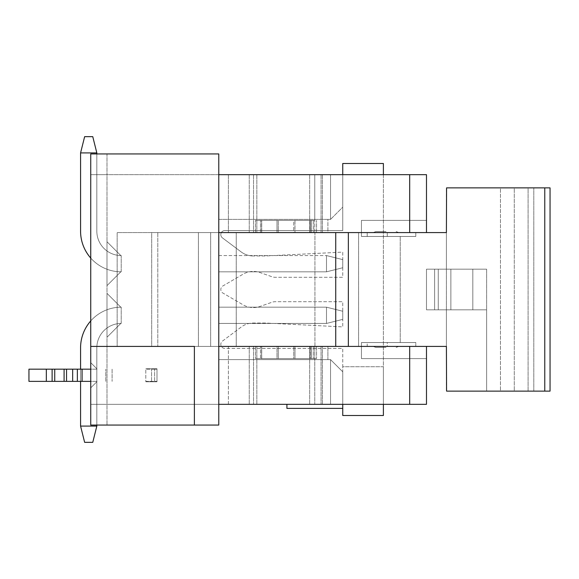 <?xml version="1.0" encoding="UTF-8"?>
<svg xmlns="http://www.w3.org/2000/svg" width="579" height="579" viewBox="0 0 579 579"><rect width="100%" height="100%" fill="white"/><g stroke="black" fill="none" stroke-linecap="round" stroke-linejoin="round"><path stroke-width="0.43" stroke-dasharray="2.9 2.17" d="M426.484 346.408L446.402 346.408L446.402 391.122L528.099 391.122L528.099 187.878L550.05 187.878L446.402 187.878L446.402 346.408L361.448 346.408L361.448 342.544L361.448 346.408L317.14 346.408L426.484 346.408L426.484 358.604L361.448 358.604L361.448 346.408L426.484 346.408L361.448 346.408L361.448 358.604L361.448 346.408L361.448 358.604L426.484 358.604L426.484 346.408L426.484 404.33L342.746 404.33L342.746 371.812L330.551 359.617L330.551 404.33L218.775 404.33L218.775 425.058L90.737 425.058L218.775 425.058L218.775 359.617L218.775 404.33L330.551 404.33L330.551 359.617L330.551 404.33L342.746 404.33L286.909 404.33L342.746 404.33L342.746 371.812L330.551 359.617L327.895 359.617L327.895 346.408L321.07 346.408L426.484 346.408L426.484 404.33L342.746 404.33L342.746 371.812L330.551 359.617L218.775 359.617L218.775 404.33L106.992 404.33L106.992 425.058L106.992 404.33L330.551 404.33L228.394 404.33L228.394 346.408L322.423 346.408L218.775 346.408L218.775 174.67L218.775 219.383L330.551 219.383L330.551 174.67L218.775 174.67L218.775 153.942L90.737 153.942L218.775 153.942L218.775 174.67L90.737 174.67L90.737 153.942L90.737 425.058L90.737 174.67L106.992 174.67L106.992 404.33L90.737 404.33L426.484 404.33L426.484 346.408L315.873 346.408L426.484 346.408L426.484 358.604L426.484 346.408L327.895 346.408L327.895 359.617L330.551 359.617L330.551 404.33L330.551 359.617L218.775 359.617L218.775 404.33L330.551 404.33L218.775 404.33L218.775 346.408L117.153 346.408L218.775 346.408L218.775 174.67L330.551 174.67L330.551 219.383L327.895 219.383L327.895 232.592L321.07 232.592L327.895 232.592L327.895 219.383L330.551 219.383L342.746 207.188L342.746 174.67L342.746 230.558L224.869 230.558A4.067 4.067 0 0 0 222.43 237.875L241.132 251.901A20.323 20.323 0 0 0 253.327 255.969A20.323 20.323 0 0 1 241.132 251.901L222.43 237.875A4.067 4.067 0 0 1 224.869 230.558L342.746 230.558L342.746 163.495L383.392 163.495L383.392 415.505L342.746 415.505L342.746 348.442L224.869 348.442A4.067 4.067 0 0 1 222.43 341.125L241.132 327.099A20.323 20.323 0 0 1 253.327 323.031L265.515 323.031L342.746 326.896L342.746 301.695L275.278 301.695A10.161 10.161 0 0 0 271.906 302.274L260.072 306.436A20.323 20.323 0 0 1 243.093 304.822L222.821 293.01A4.067 4.067 0 0 1 222.821 285.99L243.093 274.178A20.323 20.323 0 0 1 260.072 272.564L271.906 276.726A10.161 10.161 0 0 0 275.278 277.305L342.746 277.305L342.746 252.104L265.515 255.969L253.327 255.969L265.515 255.969L342.746 252.104L342.746 277.305L275.278 277.305A10.161 10.161 0 0 1 271.906 276.726L260.072 272.564A20.323 20.323 0 0 0 243.093 274.178L222.821 285.99A4.067 4.067 0 0 0 222.821 293.01L243.093 304.822A20.323 20.323 0 0 0 260.072 306.436L271.906 302.274A10.161 10.161 0 0 1 275.278 301.695L342.746 301.695L342.746 326.896L265.515 323.031L253.327 323.031A20.323 20.323 0 0 0 241.132 327.099L222.43 341.125A4.067 4.067 0 0 0 224.869 348.442L342.746 348.442L342.746 366.731L383.392 366.731L383.392 174.67M342.746 404.33L330.551 404.33L330.551 359.617L218.775 359.617L330.551 359.617L327.895 359.617L330.551 359.617L342.746 371.812L342.746 408.39L342.746 366.731L383.392 366.731L383.392 404.33M218.775 174.67L218.775 153.942L218.775 174.67L218.775 153.942L106.992 153.942L106.992 174.67L106.992 153.942L218.775 153.942L90.737 153.942L90.737 425.058L218.775 425.058L106.992 425.058L218.775 425.058L218.775 404.33L218.775 425.058L218.775 404.33L228.394 404.33L228.394 346.408L218.775 346.408L218.775 232.592L218.775 346.408L218.775 232.592L218.775 346.408L218.775 232.592L117.153 232.592L117.153 346.408L117.153 232.592L218.775 232.592L218.775 174.67L330.551 174.67L90.737 174.67L106.992 174.67L106.992 404.33L90.737 404.33L218.775 404.33L218.775 346.408L315.873 346.408L198.416 346.408L446.402 346.408L446.402 309.823L446.402 346.408L446.402 309.823L486.642 309.823L486.642 269.177L426.484 269.177L446.402 269.177L446.402 309.823L426.484 309.823L486.642 309.823L486.642 269.177L446.402 269.177L446.402 232.592L446.402 269.177L446.402 232.592L315.873 232.592L426.484 232.592L426.484 220.396L361.448 220.396L426.484 220.396L361.448 220.396L361.448 232.592L426.484 232.592L426.484 220.396L426.484 232.592L327.895 232.592L426.484 232.592L426.484 174.67L218.775 174.67L218.775 219.383L330.551 219.383L342.746 207.188L342.746 174.67L426.484 174.67L342.746 174.67M426.484 232.592L361.448 232.592L361.448 220.396L361.448 232.592L426.484 232.592L426.484 174.67L426.484 232.592L361.448 232.592L361.448 236.456L415.794 236.456L415.794 232.592L426.484 232.592L415.794 232.592L415.794 236.456L361.448 236.456L367.209 236.456L367.209 232.592L367.209 236.456L361.448 236.456L361.448 232.592L361.448 236.456L361.448 232.592L415.794 232.592L317.14 232.592L361.448 232.592L361.448 220.396L426.484 220.396L426.484 232.592L446.402 232.592L446.568 187.878L544.774 187.878L544.774 391.122L446.568 391.122L446.416 346.408M218.775 404.33L218.775 232.592L157.799 232.592L157.799 346.408L157.799 232.592L117.153 232.592L117.153 346.408L218.775 346.408L117.153 346.408L117.153 232.592L322.423 232.592L314.781 232.592L314.781 220.396L314.781 232.592L322.423 232.592L198.416 232.592L348.355 232.592L348.355 346.408M121.185 323.068L106.992 337.26L106.992 293.365L121.185 307.558L106.992 293.365L121.185 307.558L106.992 293.365L106.992 337.26L106.992 293.365L121.185 307.558L106.992 293.365L106.992 337.26L106.992 293.365L121.185 307.558L106.992 293.365L106.992 337.26L106.992 293.365L121.185 307.558L106.992 293.365L106.992 337.26L106.992 293.365L121.185 307.558L106.992 293.365L106.992 337.26L106.992 293.365L106.992 337.26L106.992 293.365L106.992 337.26L106.992 293.365L106.992 337.26L106.992 293.365L106.992 337.26L106.992 293.365L106.992 337.26L106.992 293.365L106.992 337.26L106.992 293.365L121.185 307.558L106.992 293.365L121.185 307.558L106.992 293.365L121.185 307.558L106.992 293.365L121.185 307.558L106.992 293.365L121.185 307.558L106.992 293.365L121.185 307.558L106.992 293.365L106.992 337.26L121.185 323.068M121.221 323.234L121.221 307.384L121.221 323.234M121.185 271.442L106.992 285.635L106.992 241.74L121.185 255.932L106.992 241.74L106.992 285.635L121.185 271.442L106.992 285.635L106.992 241.74L106.992 285.635L121.185 271.442L106.992 285.635L106.992 241.74L106.992 285.635L121.185 271.442L106.992 285.635L106.992 241.74L106.992 285.635L121.185 271.442L106.992 285.635L106.992 241.74L121.185 255.932L106.992 241.74L106.992 285.635L106.992 241.74L106.992 285.635L106.992 241.74L106.992 285.635L106.992 241.74L106.992 285.635L106.992 241.74L106.992 285.635L106.992 241.74L106.992 285.635L106.992 241.74L106.992 285.635L106.992 241.74L121.185 255.932L106.992 241.74L121.185 255.932L106.992 241.74L121.185 255.932L106.992 241.74L121.185 255.932L106.992 241.74L121.185 255.932L106.992 241.74L121.185 255.932L106.992 241.74L121.185 255.932L106.992 241.74L121.185 255.932L106.992 241.74L106.992 285.635L121.185 271.442M121.221 271.616L121.221 255.766L121.221 271.616M194.385 425.058L194.385 346.408L194.385 425.058L194.385 346.408L90.737 346.408M314.781 346.408L314.781 404.33L314.781 346.408M342.746 408.39L286.909 408.39M90.737 387.865L90.737 362.664L90.737 387.865L96.831 381.771L96.831 368.765L96.831 381.771L90.737 387.865L96.831 381.771L90.737 387.865L90.737 362.664L90.737 387.865M96.831 368.765L90.737 362.664L96.831 368.765L90.737 362.664L96.831 368.765L96.831 381.771L96.831 368.765M218.775 307.587L218.775 323.031L218.775 307.587M218.775 255.969L218.775 271.413L218.775 255.969M330.551 174.67L330.551 219.383L327.895 219.383L330.551 219.383L330.551 174.67M218.775 232.592L151.705 232.592L218.775 232.592L218.775 346.408L151.705 346.408L218.775 346.408M426.484 358.604L361.448 358.604L426.484 358.604M121.185 255.932L106.992 241.74L121.185 255.932M387.279 236.456L367.209 236.456L387.279 236.456L387.279 232.592L367.209 232.592L387.279 232.592L387.279 236.456M151.705 232.592L198.416 232.592L151.705 232.592L151.705 346.408L198.416 346.408L151.705 346.408L151.705 232.592M247.718 232.592L314.925 232.592L247.718 232.592M313.348 220.396L313.348 232.592L313.348 220.396M313.217 220.396L278.289 220.396L278.289 232.592L313.196 232.592L277.008 232.592L278.289 232.592L278.289 220.396L313.217 220.396M220.367 346.408L247.718 346.408L220.367 346.408M361.448 342.544L415.794 342.544L387.279 342.544L387.279 346.408L367.209 346.408L367.209 342.544L361.448 342.544L361.448 346.408L361.448 342.544L367.209 342.544L367.209 346.408L387.279 346.408L387.279 342.544L367.209 342.544L415.794 342.544L415.794 346.408L415.794 342.544L361.448 342.544M314.296 358.604L316.547 358.604L314.296 358.604M313.348 346.408L313.348 358.604L313.348 346.408M317.14 346.408L309.685 346.408L317.14 346.408M97.033 381.366L28.95 381.366L97.033 381.366M97.033 369.17L28.95 369.17L97.033 369.17M400.234 342.544L400.234 236.456L400.234 342.544M314.925 346.408L314.925 232.592L317.14 232.592L314.925 232.592L314.925 346.408L247.718 346.408L314.925 346.408M313.217 346.408L255.469 346.408L293.748 346.408L293.748 358.604L316.547 358.604L255.469 358.604L293.748 358.604L293.748 346.408L294.972 346.408L294.972 358.604L294.972 346.408L316.547 346.408L311.516 346.408L311.516 358.604L311.516 346.408L255.469 346.408L261.722 346.408L261.722 358.604L260.478 358.604L260.478 346.408L260.478 358.604L255.469 358.604L261.722 358.604L261.621 346.408L277.008 346.408L277.008 358.604L261.621 358.604L278.289 358.604L277.008 358.604L277.008 346.408L278.289 346.408L278.289 358.604L278.289 346.408L313.217 346.408M262.569 232.592L293.748 232.592L262.569 232.592M277.008 220.396L261.621 220.396L277.008 220.396L277.008 232.592L277.008 220.396M261.722 220.396L260.478 220.396L261.722 220.396L261.722 232.592L261.722 220.396M293.748 220.396L255.469 220.396L294.972 220.396L293.748 220.396L293.748 232.592L294.972 232.592L293.748 232.592L293.748 220.396M310.257 220.396L294.972 220.396L311.516 220.396L310.257 220.396L310.351 232.592L294.972 232.592L311.516 232.592L310.257 232.592L310.257 220.396M314.296 220.396L311.516 220.396L311.516 232.592L311.516 220.396L314.296 220.396M218.775 323.444L326.491 323.444L326.491 307.181L218.775 307.181L326.491 307.181L326.491 323.444L326.491 307.181L218.775 307.181L326.491 307.181L326.491 323.444L326.491 307.181L218.775 307.181L326.491 307.181L326.491 323.444L326.491 307.181L218.775 307.181L326.491 307.181L326.491 323.444L326.491 307.181L218.775 307.181L326.491 307.181L326.491 323.444L326.491 307.181L218.775 307.181L326.491 307.181L326.491 323.444L326.491 307.181L218.775 307.181L326.491 307.181L326.491 323.444L326.491 307.181L218.775 307.181L326.491 307.181L326.491 323.444L326.491 307.181L218.775 307.181L326.491 307.181L326.491 323.444L326.491 307.181L218.775 307.181L326.491 307.181L326.491 323.444L326.491 307.181L218.775 307.181L326.491 307.181L326.491 323.444L326.491 307.181L218.775 307.181L326.491 307.181L326.491 323.444L342.746 319.376L342.746 311.249L342.746 319.376L342.746 311.249L326.491 307.181L342.746 311.249L326.491 307.181L342.746 311.249L342.746 319.376L342.746 311.249L326.491 307.181L342.746 311.249L342.746 319.376L342.746 311.249L326.491 307.181L342.746 311.249L342.746 319.376L342.746 311.249L326.491 307.181L342.746 311.249L342.746 319.376L342.746 311.249L326.491 307.181L342.746 311.249L342.746 319.376L342.746 311.249L326.491 307.181L342.746 311.249L342.746 319.376L342.746 311.249L326.491 307.181L342.746 311.249L342.746 319.376L342.746 311.249L326.491 307.181L342.746 311.249L342.746 319.376L342.746 311.249L326.491 307.181L342.746 311.249L342.746 319.376L342.746 311.249L326.491 307.181L342.746 311.249L342.746 319.376L342.746 311.249L326.491 307.181L342.746 311.249L342.746 319.376L326.491 323.444L342.746 319.376L326.491 323.444L342.746 319.376L326.491 323.444L342.746 319.376L326.491 323.444L342.746 319.376L326.491 323.444L342.746 319.376L326.491 323.444L342.746 319.376L326.491 323.444L342.746 319.376L326.491 323.444L342.746 319.376L326.491 323.444L342.746 319.376L326.491 323.444L342.746 319.376L326.491 323.444L342.746 319.376L326.491 323.444L218.775 323.444M218.775 271.819L326.491 271.819L218.775 271.819L326.491 271.819L326.491 255.556L326.491 271.819L218.775 271.819L326.491 271.819L326.491 255.556L326.491 271.819L218.775 271.819L326.491 271.819L326.491 255.556L326.491 271.819L218.775 271.819L326.491 271.819L326.491 255.556L326.491 271.819L326.491 255.556L326.491 271.819L218.775 271.819L326.491 271.819L218.775 271.819L326.491 271.819L326.491 255.556L326.491 271.819L218.775 271.819L326.491 271.819L326.491 255.556L326.491 271.819L218.775 271.819L326.491 271.819L326.491 255.556L326.491 271.819L218.775 271.819L326.491 271.819L326.491 255.556L326.491 271.819L218.775 271.819L326.491 271.819L326.491 255.556L326.491 271.819L218.775 271.819L326.491 271.819L326.491 255.556L326.491 271.819L218.775 271.819M218.775 255.556L326.491 255.556L326.491 271.819L326.491 255.556L342.746 259.624L342.746 267.751L326.491 271.819L342.746 267.751L342.746 259.624L342.746 267.751L326.491 271.819L342.746 267.751L342.746 259.624L342.746 267.751L342.746 259.624L342.746 267.751L326.491 271.819L342.746 267.751L342.746 259.624L342.746 267.751L326.491 271.819L342.746 267.751L326.491 271.819L342.746 267.751L342.746 259.624L342.746 267.751L342.746 259.624L342.746 267.751L326.491 271.819L342.746 267.751L342.746 259.624L342.746 267.751L326.491 271.819L342.746 267.751L326.491 271.819L342.746 267.751L342.746 259.624L342.746 267.751L342.746 259.624L342.746 267.751L326.491 271.819L342.746 267.751L342.746 259.624L342.746 267.751L326.491 271.819L342.746 267.751L342.746 259.624L342.746 267.751L326.491 271.819L342.746 267.751L342.746 259.624L326.491 255.556L342.746 259.624L326.491 255.556L342.746 259.624L326.491 255.556L342.746 259.624L326.491 255.556L342.746 259.624L326.491 255.556L342.746 259.624L326.491 255.556L342.746 259.624L326.491 255.556L342.746 259.624L326.491 255.556L342.746 259.624L326.491 255.556L342.746 259.624L326.491 255.556L342.746 259.624L326.491 255.556L342.746 259.624L326.491 255.556L218.775 255.556M314.296 232.592L311.516 232.592L314.296 232.592M528.099 391.122L550.05 391.122L528.099 391.122L528.099 187.878L528.099 391.122L514.282 391.122L514.282 187.878L528.099 187.878L528.099 391.122M486.642 269.177L486.642 391.122L486.642 309.823L446.402 309.823L446.402 269.177L486.642 269.177L486.642 309.823L472.819 309.823L472.819 269.177L486.642 269.177M313.217 358.604L278.289 358.604L313.217 358.604M260.478 232.592L260.478 220.396L260.478 232.592M294.972 220.396L294.972 232.592L294.972 220.396M90.737 369.17L28.95 369.17L28.95 381.366L90.737 381.366M90.737 258.06A40.646 40.646 0 0 0 121.221 271.819A40.646 40.646 0 0 1 80.575 231.173A40.646 40.646 0 0 0 121.221 271.819A40.646 40.646 0 0 1 80.575 231.173A40.646 40.646 0 0 0 121.221 271.819A40.646 40.646 0 0 1 80.575 231.173A40.646 40.646 0 0 0 121.221 271.819A40.646 40.646 0 0 1 80.575 231.173A40.646 40.646 0 0 0 121.221 271.819A40.646 40.646 0 0 1 80.575 231.173A40.646 40.646 0 0 0 121.221 271.819A40.646 40.646 0 0 1 80.575 231.173A40.646 40.646 0 0 0 121.221 271.819A40.646 40.646 0 0 1 80.575 231.173A40.646 40.646 0 0 0 121.221 271.819A40.646 40.646 0 0 1 80.575 231.173A40.646 40.646 0 0 0 121.221 271.819A40.646 40.646 0 0 1 80.575 231.173A40.646 40.646 0 0 0 121.221 271.819A40.646 40.646 0 0 1 80.575 231.173A40.646 40.646 0 0 0 121.221 271.819A40.646 40.646 0 0 1 80.575 231.173A40.646 40.646 0 0 0 121.221 271.819A40.646 40.646 0 0 1 80.575 231.173L80.575 152.921L80.575 231.173L80.575 152.921L96.831 152.921L96.831 231.173A24.39 24.39 0 0 0 121.221 255.556A24.39 24.39 0 0 1 96.831 231.173A24.39 24.39 0 0 0 121.221 255.556A24.39 24.39 0 0 1 96.831 231.173A24.39 24.39 0 0 0 121.221 255.556A24.39 24.39 0 0 1 96.831 231.173A24.39 24.39 0 0 0 121.221 255.556A24.39 24.39 0 0 1 96.831 231.173A24.39 24.39 0 0 0 121.221 255.556A24.39 24.39 0 0 1 96.831 231.173A24.39 24.39 0 0 0 121.221 255.556A24.39 24.39 0 0 1 96.831 231.173A24.39 24.39 0 0 0 121.221 255.556A24.39 24.39 0 0 1 96.831 231.173A24.39 24.39 0 0 0 121.221 255.556A24.39 24.39 0 0 1 96.831 231.173A24.39 24.39 0 0 0 121.221 255.556A24.39 24.39 0 0 1 96.831 231.173A24.39 24.39 0 0 0 121.221 255.556A24.39 24.39 0 0 1 96.831 231.173A24.39 24.39 0 0 0 121.221 255.556A24.39 24.39 0 0 1 96.831 231.173A24.39 24.39 0 0 0 121.221 255.556A24.39 24.39 0 0 1 96.831 231.173L96.831 152.921L80.575 152.921L96.831 152.921L96.831 231.173L96.831 152.921L80.575 152.921L80.575 231.173L80.575 152.921L96.831 152.921L96.831 231.173L96.831 152.921L80.575 152.921L80.575 231.173L80.575 152.921L96.831 152.921L96.831 231.173L96.831 153.942M80.575 426.079L84.635 442.334L92.763 442.334L84.635 442.334L80.575 426.079L84.635 442.334L92.763 442.334L84.635 442.334L80.575 426.079L84.635 442.334L92.763 442.334L84.635 442.334L80.575 426.079L84.635 442.334L92.763 442.334L84.635 442.334L80.575 426.079L84.635 442.334L92.763 442.334L84.635 442.334L80.575 426.079L84.635 442.334L92.763 442.334L84.635 442.334L80.575 426.079L84.635 442.334L92.763 442.334L84.635 442.334L80.575 426.079L84.635 442.334L80.575 426.079L84.635 442.334L92.763 442.334L84.635 442.334L80.575 426.079L84.635 442.334L92.763 442.334L84.635 442.334L80.575 426.079L84.635 442.334L92.763 442.334L84.635 442.334L80.575 426.079L84.635 442.334L92.763 442.334L96.831 426.079L80.575 426.079L80.575 347.827L80.575 426.079L96.831 426.079L80.575 426.079L80.575 347.827L80.575 426.079L96.831 426.079L80.575 426.079L80.575 347.827L80.575 426.079L96.831 426.079L80.575 426.079L80.575 347.827L80.575 426.079L96.831 426.079L80.575 426.079L80.575 347.827L80.575 426.079L96.831 426.079L80.575 426.079L80.575 347.827L80.575 426.079L80.575 347.827L80.575 426.079L96.831 426.079L80.575 426.079L96.831 426.079L80.575 426.079L80.575 347.827L80.575 426.079L96.831 426.079L80.575 426.079L96.831 426.079L80.575 426.079L80.575 347.827A40.646 40.646 0 0 1 121.221 307.181A40.646 40.646 0 0 0 80.575 347.827A40.646 40.646 0 0 1 121.221 307.181A40.646 40.646 0 0 0 80.575 347.827A40.646 40.646 0 0 1 121.221 307.181A40.646 40.646 0 0 0 80.575 347.827A40.646 40.646 0 0 1 121.221 307.181A40.646 40.646 0 0 0 80.575 347.827A40.646 40.646 0 0 1 121.221 307.181A40.646 40.646 0 0 0 80.575 347.827A40.646 40.646 0 0 1 121.221 307.181A40.646 40.646 0 0 0 80.575 347.827A40.646 40.646 0 0 1 121.221 307.181A40.646 40.646 0 0 0 80.575 347.827A40.646 40.646 0 0 1 121.221 307.181A40.646 40.646 0 0 0 80.575 347.827L80.575 426.079L96.831 426.079L96.831 347.827A24.39 24.39 0 0 1 121.221 323.444A24.39 24.39 0 0 0 96.831 347.827A24.39 24.39 0 0 1 121.221 323.444A24.39 24.39 0 0 0 96.831 347.827A24.39 24.39 0 0 1 121.221 323.444A24.39 24.39 0 0 0 96.831 347.827A24.39 24.39 0 0 1 121.221 323.444A24.39 24.39 0 0 0 96.831 347.827A24.39 24.39 0 0 1 121.221 323.444A24.39 24.39 0 0 0 96.831 347.827A24.39 24.39 0 0 1 121.221 323.444A24.39 24.39 0 0 0 96.831 347.827A24.39 24.39 0 0 1 121.221 323.444A24.39 24.39 0 0 0 96.831 347.827A24.39 24.39 0 0 1 121.221 323.444A24.39 24.39 0 0 0 96.831 347.827A24.39 24.39 0 0 1 121.221 323.444A24.39 24.39 0 0 0 96.831 347.827A24.39 24.39 0 0 1 121.221 323.444A24.39 24.39 0 0 0 96.831 347.827A24.39 24.39 0 0 1 121.221 323.444A24.39 24.39 0 0 0 96.831 347.827A24.39 24.39 0 0 1 121.221 323.444A24.39 24.39 0 0 0 96.831 347.827L96.831 426.079L96.831 347.827L96.831 426.079L80.575 426.079L96.831 426.079L96.831 347.827L96.831 426.079L80.575 426.079L80.575 347.827A40.646 40.646 0 0 1 121.221 307.181A40.646 40.646 0 0 0 80.575 347.827A40.646 40.646 0 0 1 121.221 307.181A40.646 40.646 0 0 0 80.575 347.827A40.646 40.646 0 0 1 121.221 307.181A40.646 40.646 0 0 0 80.575 347.827A40.646 40.646 0 0 1 121.221 307.181A40.646 40.646 0 0 0 90.737 320.94M342.746 267.751L326.491 271.819L342.746 267.751M446.568 187.878L500.459 187.878L500.459 391.122L500.459 187.878L514.282 187.878L514.282 391.122L514.282 187.878L514.282 391.122L500.459 391.122L500.459 187.878L500.459 391.122L446.568 391.122M472.819 309.823L472.819 269.177L472.819 309.823L426.484 309.823L426.484 269.177L472.819 269.177L472.819 309.823M426.484 309.823L426.484 269.177L426.484 309.823L446.402 309.823L446.402 269.177L426.484 269.177L426.484 309.823M544.774 391.122L550.05 391.122L550.05 187.878L544.774 187.878M72.657 381.366L72.657 369.17M66.542 381.366L66.542 369.17M52.117 381.366L52.117 369.17M46.334 381.366L46.334 369.17M28.95 381.366L28.95 369.17L28.95 381.366M105.776 381.366L105.776 369.17L105.776 381.366M80.575 369.17L80.575 381.366M96.831 425.058L96.831 347.827L96.831 426.079L96.831 347.827L96.831 426.079L96.831 347.827L96.831 426.079L96.831 347.827L96.831 426.079L96.831 347.827L96.831 426.079L96.831 347.827L96.831 426.079L96.831 347.827L96.831 426.079L96.831 347.827L96.831 426.079L96.831 347.827L96.831 426.079L92.763 442.334L96.831 426.079L92.763 442.334L96.831 426.079L92.763 442.334L96.831 426.079L92.763 442.334L96.831 426.079L92.763 442.334L96.831 426.079L92.763 442.334L96.831 426.079L92.763 442.334L96.831 426.079L92.763 442.334L96.831 426.079L92.763 442.334L96.831 426.079L92.763 442.334L96.831 426.079L92.763 442.334L84.635 442.334L92.763 442.334L96.831 426.079M80.575 231.173L80.575 152.921L96.831 152.921L96.831 231.173L96.831 152.921L80.575 152.921L80.575 231.173L80.575 152.921L96.831 152.921L96.831 231.173L96.831 152.921L80.575 152.921L80.575 231.173L80.575 152.921L96.831 152.921L96.831 231.173L96.831 152.921L80.575 152.921L80.575 231.173L80.575 152.921L96.831 152.921L96.831 231.173L96.831 152.921L80.575 152.921L80.575 231.173L80.575 152.921L96.831 152.921L96.831 231.173L96.831 152.921L80.575 152.921L80.575 231.173L80.575 152.921L96.831 152.921L96.831 231.173L96.831 152.921L80.575 152.921L80.575 231.173L80.575 152.921L96.831 152.921L96.831 231.173L96.831 152.921L80.575 152.921L80.575 231.173L80.575 152.921L96.831 152.921L96.831 231.173L96.831 152.921L80.575 152.921L80.575 231.173M310.257 346.408L310.257 358.604L310.257 346.408M96.831 152.921L92.763 136.666L96.831 152.921L92.763 136.666L84.635 136.666L92.763 136.666L84.635 136.666L92.763 136.666L96.831 152.921L92.763 136.666L84.635 136.666L92.763 136.666L96.831 152.921L92.763 136.666L84.635 136.666L92.763 136.666L96.831 152.921L92.763 136.666L84.635 136.666L92.763 136.666L96.831 152.921L92.763 136.666L84.635 136.666L92.763 136.666L96.831 152.921L92.763 136.666L84.635 136.666L92.763 136.666L96.831 152.921L92.763 136.666L84.635 136.666L92.763 136.666L96.831 152.921L92.763 136.666L84.635 136.666L92.763 136.666L96.831 152.921L92.763 136.666L84.635 136.666L92.763 136.666L96.831 152.921L92.763 136.666L84.635 136.666L92.763 136.666L96.831 152.921L92.763 136.666L84.635 136.666L80.575 152.921M385.998 232.592L398.851 232.592L385.998 232.592M385.998 346.408L398.851 346.408L385.998 346.408M385.998 231.578L375.836 231.578L385.998 231.578M385.998 347.422L375.836 347.422L385.998 347.422M156.989 381.771L145.792 381.771L156.989 381.771L156.989 368.765L145.792 368.765L156.989 368.765L145.792 368.765L156.989 368.765L156.989 381.771L156.989 368.765L156.989 381.771L145.792 381.771L156.989 381.771M145.792 381.366L156.989 381.366L156.989 369.17L145.792 369.17L156.989 369.17L154.615 369.17L156.989 369.17L156.989 381.366L154.615 381.366L156.989 381.366L156.989 369.17L156.989 381.366L145.792 381.366L145.792 369.17L145.792 381.366L151.553 381.366L145.792 381.366L145.792 369.17L145.792 381.366M210.647 346.408L210.647 232.592L210.647 346.408M228.394 174.67L228.394 232.592L228.394 174.67M253.53 174.67L253.53 232.592L253.53 174.67M314.781 174.67L314.781 220.396L314.781 174.67M321.07 174.67L321.07 232.592L321.07 174.67M253.53 346.408L253.53 404.33L253.53 346.408M321.07 346.408L321.07 404.33L321.07 346.408M409.686 232.592L409.686 174.67M409.686 346.408L409.686 404.33M358.589 346.408L358.589 232.592L358.589 346.408M198.416 346.408L198.416 232.592L198.416 346.408M236.246 346.408L236.246 232.592L236.246 346.408M438.267 269.177L438.267 309.823L438.267 269.177M335.733 346.408L335.733 232.592M82.08 381.366L82.08 369.17M533.795 391.122L533.795 187.878L533.795 391.122M450.867 309.823L450.867 269.177L450.867 309.823M434.612 309.823L434.612 269.177L434.612 309.823M77.354 381.366L77.354 369.17M64.088 381.366L64.088 369.17M54.737 381.366L54.737 369.17M151.553 381.366L151.553 369.17L151.553 381.366M154.615 381.366L154.615 369.17L154.615 381.366M256.844 174.67L256.844 232.592L256.844 174.67M249.259 174.67L249.259 232.592L249.259 174.67M322.423 174.67L322.423 232.592L322.423 174.67M256.844 404.33L256.844 346.408L256.844 404.33M322.423 404.33L322.423 346.408L322.423 404.33M249.259 404.33L249.259 346.408L249.259 404.33M309.685 174.67L309.685 232.592L309.685 174.67M309.685 404.33L309.685 346.408L309.685 404.33M316.547 232.592L316.547 220.396L316.547 232.592M261.621 346.408L261.621 358.604L261.621 346.408M255.469 346.408L255.469 358.604L255.469 346.408M255.469 232.592L255.469 220.396L255.469 232.592M261.621 232.592L261.621 220.396L261.621 232.592M310.351 232.592L310.351 220.396L310.351 232.592M316.547 346.408L316.547 358.604L316.547 346.408M112.102 369.17L112.102 381.366L112.102 369.17M310.351 346.408L310.351 358.604L310.351 346.408M398.851 232.592L396.159 231.578L398.851 232.592M373.151 232.592L375.836 231.578L373.151 232.592M373.151 346.408L375.836 347.422L373.151 346.408M398.851 346.408L396.159 347.422L398.851 346.408"/><path stroke-width="0.87" d="M383.392 174.67L383.392 163.495L342.746 163.495L342.746 174.67M383.392 404.33L383.392 415.505L342.746 415.505L342.746 404.33M90.737 346.408L90.737 425.058L194.385 425.058L194.385 346.408L90.737 346.408L90.737 153.942L218.775 153.942L218.775 174.67L426.484 174.67L426.484 232.592L348.355 232.592L446.402 232.592L446.568 187.878L550.05 187.878L550.05 391.122L544.774 391.122L544.774 187.878M218.775 174.67L218.775 346.408L348.355 346.408L348.355 232.592L335.733 232.592L335.733 346.408M335.733 232.592L218.775 232.592M194.385 425.058L218.775 425.058L218.775 346.408M218.775 404.33L426.484 404.33L426.484 346.408M286.909 404.33L286.909 408.39L342.746 408.39M544.774 391.122L446.568 391.122L446.416 346.408L348.355 346.408M550.05 391.122L550.05 187.878L550.05 391.122M426.484 232.592L446.402 232.592L446.568 187.878M80.575 152.921L84.635 136.666L92.763 136.666L96.831 152.921L80.575 152.921L80.575 231.173A40.646 40.646 0 0 0 90.737 258.06M90.737 320.94A40.646 40.646 0 0 0 80.575 347.827L80.575 369.17M90.737 381.366L28.95 381.366L28.95 369.17L90.737 369.17M446.568 391.122L446.402 346.408M96.831 152.921L96.831 153.942M80.575 381.366L80.575 426.079L96.831 426.079L96.831 425.058M46.334 381.366L46.334 369.17M52.117 381.366L52.117 369.17M66.542 381.366L66.542 369.17M72.657 381.366L72.657 369.17M80.575 426.079L84.635 442.334L92.763 442.334L96.831 426.079M409.686 174.67L409.686 232.592M409.686 404.33L409.686 346.408M82.08 381.366L82.08 369.17M54.737 381.366L54.737 369.17M64.088 381.366L64.088 369.17M77.354 381.366L77.354 369.17"/></g></svg>
